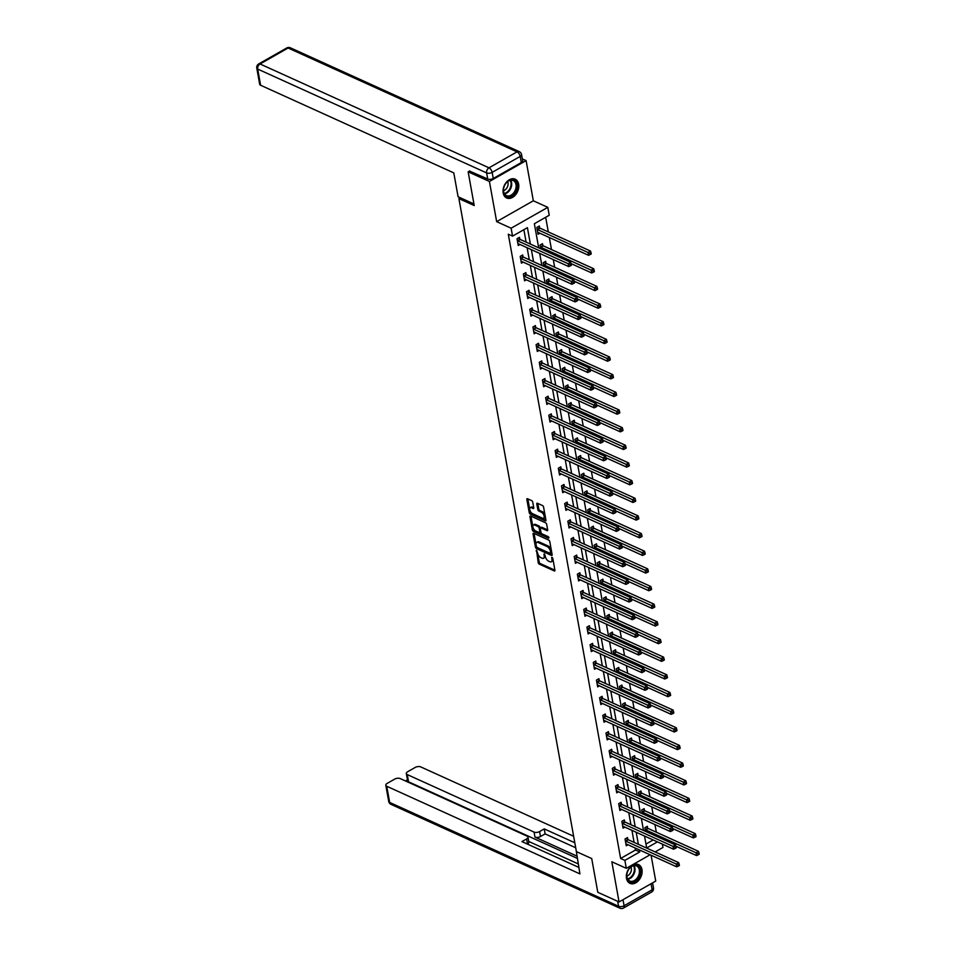 <?xml version="1.0" encoding="UTF-8"?>
<svg xmlns="http://www.w3.org/2000/svg" width="956" height="956" viewBox="0 0 956 956"><rect width="100%" height="100%" fill="white"/><g stroke="black" fill="none" stroke-linecap="round" stroke-linejoin="round"><path stroke-width="1.43" d="M536.543 550.309L538.216 562.618A1.303 0.657 -119.6 0 0 539.256 564.112L554.289 570.935A1.303 0.657 -119.6 0 0 554.731 570.947A1.303 0.657 -119.6 0 0 554.922 570.206L552.807 558.4L551.767 557.348L551.911 559.391A4.159 2.103 -119.6 0 1 551.289 561.793A4.159 2.103 -119.6 0 1 549.879 561.734L548.625 561.172A4.159 2.103 -119.6 0 1 545.314 556.404L544.311 553.835L544.143 555.866A4.159 2.103 -119.6 0 1 543.522 558.268A4.159 2.103 -119.6 0 1 542.112 558.208L540.857 557.647A4.159 2.103 -119.6 0 1 537.547 552.879L536.543 550.309M503.191 192.981A10.313 7.29 114.4 0 0 506.656 197.976A10.313 7.29 114.4 0 0 515.38 195.012A10.313 7.29 114.4 0 0 518.654 184.185A10.313 7.29 114.4 0 0 515.176 179.19A10.313 7.29 114.4 0 0 506.453 182.154A10.313 7.29 114.4 0 0 503.191 192.981M626.503 878.361A10.313 7.29 114.4 0 0 629.98 883.356A10.313 7.29 114.4 0 0 638.704 880.392A10.313 7.29 114.4 0 0 641.966 869.566A10.313 7.29 114.4 0 0 638.5 864.571A10.313 7.29 114.4 0 0 629.777 867.534A10.313 7.29 114.4 0 0 626.503 878.361M532.743 502.139A1.303 0.657 -119.6 0 0 531.715 500.657L527.497 498.733A1.303 0.657 -119.6 0 0 527.055 498.721A1.303 0.657 -119.6 0 0 526.852 499.474L529.218 512.583A1.303 0.657 -119.6 0 0 530.245 514.065L545.29 520.889A1.303 0.657 -119.6 0 0 545.733 520.9A1.303 0.657 -119.6 0 0 545.924 520.16L543.57 507.05A1.303 0.657 -119.6 0 0 542.53 505.557L537.439 503.25A1.303 0.657 -119.6 0 0 536.997 503.226A1.303 0.657 -119.6 0 0 536.794 503.979L537.81 509.584A1.303 0.657 -119.6 0 0 538.837 511.078L541.371 512.225A3.466 1.757 -119.6 0 1 543.88 515.272A3.466 1.757 -119.6 0 1 543.617 518.212A3.466 1.757 -119.6 0 1 542.434 518.164L532.54 513.683A3.466 1.757 -119.6 0 1 530.03 510.635A3.466 1.757 -119.6 0 1 530.293 507.684A3.466 1.757 -119.6 0 1 531.476 507.732L533.125 508.484A1.303 0.657 -119.6 0 0 533.567 508.496A1.303 0.657 -119.6 0 0 533.759 507.755L532.743 502.139M522.335 158.899L526.099 160.608L489.424 181.473L468.153 171.829L474.224 205.552L458.904 198.597L576.396 851.617L591.716 858.56L597.787 892.295L619.058 901.938L611.828 861.762L626.3 868.323L624.877 860.4L620.623 858.476L508.293 234.208L512.547 236.132L511.125 228.209L547.8 207.344L549.222 215.267L534.356 223.728L538.694 247.831M489.424 181.473L496.654 221.649L511.125 228.209M533.711 533.281A1.303 0.657 -119.6 0 0 533.269 533.269A1.303 0.657 -119.6 0 0 533.078 534.022L535.432 547.131A1.303 0.657 -119.6 0 0 536.471 548.613L551.504 555.436A1.303 0.657 -119.6 0 0 551.947 555.46A1.303 0.657 -119.6 0 0 552.138 554.707L549.784 541.598A1.303 0.657 -119.6 0 0 548.744 540.104L533.711 533.281M529.971 516.742L530.962 516.18A1.303 0.657 -119.6 0 0 530.962 516.18L533.317 529.289L532.325 529.851L529.971 516.742A1.303 0.657 -119.6 0 1 530.162 515.989A1.303 0.657 -119.6 0 1 530.604 516.013L545.637 522.836A1.303 0.657 -119.6 0 1 546.677 524.318L547.68 529.935L541.944 527.33A1.303 0.657 -119.6 0 0 541.502 527.318A1.303 0.657 -119.6 0 0 541.287 527.7M547.704 530.293L547.047 530.664A1.303 0.657 -119.6 0 0 547.489 530.676A1.303 0.657 -119.6 0 0 547.68 529.935M547.047 530.664L540.953 527.903A1.303 0.657 -119.6 0 0 540.51 527.879A1.303 0.657 -119.6 0 0 540.307 528.632L540.988 532.349A1.303 0.657 -119.6 0 0 542.016 533.842L548.362 536.722L548.648 538.276L533.364 531.345A1.303 0.657 -119.6 0 1 532.325 529.851M468.153 171.829L469.79 170.885M619.058 901.938L655.732 881.073L651.084 855.226M460.338 197.784L458.904 198.597M620.623 858.476L635.489 850.015L635.119 847.984M634.115 842.403L631.94 830.334M630.936 824.741L628.761 812.672M627.757 807.091L625.594 795.022M624.579 789.429L622.416 777.371M621.412 771.779L619.237 759.709M618.233 754.117L616.058 742.059M615.055 736.467L612.88 724.397M611.876 718.816L609.701 706.747M608.697 701.154L606.534 689.085M605.518 683.504L603.356 671.435M602.352 665.842L600.177 653.785M599.173 648.192L596.998 636.122M595.994 630.542L593.819 618.472M592.816 612.88L590.641 600.81M589.637 595.23L587.474 583.16M586.458 577.567L584.295 565.498M583.291 559.917L581.117 547.848M580.113 542.255L577.938 530.198M576.934 524.605L574.759 512.535M573.755 506.955L571.58 494.885M570.577 489.293L568.414 477.223M567.398 471.643L565.235 459.573M564.231 453.981L562.056 441.923M561.053 436.33L558.878 424.261M557.874 418.668L555.699 406.611M554.695 401.018L552.52 388.949M551.516 383.368L549.353 371.298M548.338 365.706L546.175 353.636M545.171 348.056L542.996 335.986M541.992 330.394L539.817 318.336M538.814 312.743L536.639 300.674M535.635 295.093L533.46 283.024M532.456 277.431L530.293 265.362M529.289 259.781L527.115 247.712M526.111 242.119L523.876 229.691M627.841 839.416L627.506 837.587L625.033 838.998L626.252 845.785L628.032 844.769M624.662 821.766L624.34 819.925L621.854 821.335L623.073 828.135L624.854 827.119M621.484 804.104L621.161 802.275L618.675 803.685L619.906 810.473L621.675 809.457M618.317 786.453L617.982 784.613L615.509 786.023L616.728 792.823L618.508 791.807M615.138 768.791L614.804 766.963L612.33 768.373L613.549 775.161L615.329 774.157M611.96 751.141L611.625 749.313L609.151 750.723L610.37 757.51L612.151 756.495M608.781 733.491L608.446 731.651L605.973 733.061L607.191 739.848L608.972 738.845M605.602 715.829L605.279 714.001L602.794 715.411L604.025 722.198L605.793 721.183M602.423 698.179L602.101 696.338L599.615 697.749L600.846 704.548L602.627 703.532M599.257 680.517L598.922 678.688L596.448 680.098L597.667 686.886L599.448 685.87M596.078 662.867L595.743 661.038L593.27 662.448L594.489 669.236L596.269 668.22M592.899 645.204L592.565 643.376L590.091 644.786L591.31 651.574L593.09 650.57M589.721 627.554L589.386 625.726L586.912 627.136L588.131 633.924L589.912 632.908M586.542 609.904L586.219 608.064L583.734 609.474L584.964 616.262L586.733 615.258M583.363 592.242L583.04 590.414L580.555 591.824L581.786 598.611L583.566 597.596M580.196 574.592L579.862 572.752L577.388 574.162L578.607 580.961L580.388 579.945M577.018 556.93L576.683 555.101L574.209 556.512L575.428 563.299L577.209 562.295M573.839 539.28L573.504 537.451L571.031 538.861L572.25 545.649L574.03 544.633M570.66 521.618L570.326 519.789L567.852 521.199L569.071 527.987L570.851 526.983M567.482 503.967L567.159 502.139L564.673 503.549L565.904 510.337L567.673 509.321M564.303 486.317L563.98 484.477L561.495 485.887L562.726 492.687L564.506 491.671M561.136 468.655L560.802 466.827L558.328 468.237L559.547 475.024L561.327 474.009M557.957 451.005L557.623 449.165L555.149 450.575L556.368 457.374L558.149 456.359M554.779 433.343L554.444 431.515L551.971 432.925L553.189 439.712L554.97 438.708M551.6 415.693L551.265 413.864L548.792 415.274L550.011 422.062L551.791 421.046M548.421 398.043L548.099 396.202L545.613 397.612L546.844 404.4L548.613 403.396M545.243 380.38L544.92 378.552L542.434 379.962L543.665 386.75L545.446 385.734M542.076 362.73L541.741 360.89L539.268 362.3L540.487 369.1L542.267 368.084M538.897 345.068L538.563 343.24L536.089 344.65L537.308 351.438L539.088 350.422M535.719 327.418L535.384 325.59L532.91 327L534.129 333.787L535.91 332.772M532.54 309.756L532.217 307.928L529.732 309.338L530.95 316.125L532.731 315.122M529.361 292.106L529.038 290.277L526.553 291.688L527.784 298.475L529.552 297.459M526.182 274.456L525.86 272.615L523.386 274.025L524.605 280.825L526.386 279.809M523.016 256.794L522.681 254.965L520.207 256.375L521.426 263.163L523.207 262.147M519.837 239.143L519.502 237.303L517.029 238.713L518.248 245.513L520.028 244.497M656.318 832.198L654.944 824.55M653.139 814.536L651.765 806.888M649.961 796.886L648.586 789.238M646.782 779.236L645.408 771.588M643.603 761.573L642.229 753.926M640.436 743.923L639.05 736.275M637.258 726.261L635.883 718.613M634.079 708.611L632.705 700.963M630.9 690.961L629.526 683.313M627.722 673.299L626.347 665.651M624.543 655.649L623.169 648.001M621.376 637.987L619.99 630.339M618.197 620.336L616.823 612.688M615.019 602.674L613.644 595.026M611.84 585.024L610.466 577.376M608.661 567.374L607.287 559.726M605.483 549.712L604.108 542.064M602.316 532.062L600.93 524.414M599.137 514.4L597.763 506.752M595.958 496.75L594.584 489.102M592.78 479.087L591.405 471.439M589.601 461.437L588.227 453.789M586.422 443.787L585.048 436.139M583.256 426.125L581.869 418.477M580.077 408.475L578.703 400.827M576.898 390.813L575.524 383.165M573.72 373.163L572.345 365.515M570.541 355.513L569.167 347.865M567.362 337.85L565.988 330.202M564.195 320.2L562.821 312.552M561.017 302.538L559.642 294.89M557.838 284.888L556.464 277.24M554.659 267.226L553.285 259.578M551.481 249.576L549.318 237.506M548.314 231.926L545.673 217.287M645.969 844.052L653.163 839.954M647.666 828.135L647.332 826.307L644.858 827.717L645.515 831.35M644.487 810.485L644.153 808.645L641.679 810.055L642.336 813.699M641.309 792.823L640.974 790.994L638.5 792.405L639.158 796.037M638.13 775.173L637.807 773.344L635.322 774.742L635.979 778.387M634.951 757.51L634.629 755.682L632.143 757.092L632.8 760.737M631.785 739.86L631.45 738.032L628.976 739.442L629.622 743.075M628.606 722.21L628.271 720.37L625.798 721.78L626.455 725.425M625.427 704.548L625.093 702.72L622.619 704.13L623.276 707.763M622.248 686.898L621.926 685.058L619.44 686.468L620.097 690.113M619.07 669.236L618.747 667.408L616.262 668.818L616.919 672.462M615.891 651.586L615.568 649.757L613.095 651.167L613.74 654.8M612.724 633.924L612.39 632.095L609.916 633.505L610.561 637.15M609.546 616.273L609.211 614.445L606.737 615.855L607.395 619.488M606.367 598.623L606.032 596.783L603.559 598.193L604.216 601.838M603.188 580.961L602.866 579.133L600.38 580.543L601.037 584.176M600.01 563.311L599.687 561.471L597.201 562.881L597.859 566.526M596.831 545.649L596.508 543.821L594.035 545.231L594.68 548.875M593.664 527.999L593.329 526.17L590.856 527.581L591.501 531.213M590.485 510.337L590.151 508.508L587.677 509.918L588.334 513.563M587.307 492.687L586.972 490.858L584.498 492.268L585.156 495.901M584.128 475.036L583.805 473.196L581.32 474.606L581.977 478.251M580.949 457.374L580.627 455.546L578.141 456.956L578.798 460.601M577.771 439.724L577.448 437.896L574.974 439.306L575.62 442.939M574.604 422.062L574.269 420.234L571.796 421.644L572.453 425.289M571.425 404.412L571.091 402.584L568.617 403.994L569.274 407.626M568.246 386.762L567.912 384.921L565.438 386.332L566.095 389.976M565.068 369.1L564.745 367.271L562.259 368.681L562.917 372.314M561.889 351.45L561.566 349.609L559.081 351.019L559.738 354.664M558.71 333.787L558.388 331.959L555.914 333.369L556.559 337.014M555.544 316.137L555.209 314.309L552.735 315.719L553.393 319.352M552.365 298.475L552.03 296.647L549.557 298.057L550.214 301.702M549.186 280.825L548.852 278.997L546.378 280.407L547.035 284.04M546.007 263.175L545.685 261.335L543.199 262.745L543.856 266.389M542.829 245.513L542.506 243.684L540.02 245.095L540.678 248.727M539.662 227.863L539.327 226.022L536.854 227.432L538.073 234.232L539.853 233.216M496.654 221.649L533.329 200.784L526.099 160.608M533.329 200.784L547.8 207.344M662.365 844.136L662.974 847.458L655.123 851.927M530.365 244.055L527.413 227.671L512.547 236.132M624.877 860.4L639.743 851.939L639.373 849.92M638.369 844.327L636.194 832.258M635.19 826.677L633.015 814.608M632.012 809.015L629.849 796.946M628.833 791.365L626.67 779.295M625.666 773.703L623.491 761.645M622.487 756.053L620.313 743.983M619.309 738.402L617.134 726.333M616.13 720.74L613.955 708.671M612.951 703.09L610.788 691.021M609.785 685.428L607.61 673.371M606.606 667.778L604.431 655.708M603.427 650.116L601.252 638.058M600.249 632.466L598.074 620.396M597.07 614.816L594.907 602.746M593.891 597.153L591.728 585.084M590.724 579.503L588.549 567.434M587.546 561.841L585.371 549.784M584.367 544.191L582.192 532.122M581.188 526.541L579.013 514.471M578.01 508.879L575.847 496.809M574.831 491.229L572.668 479.159M571.664 473.567L569.489 461.497M568.485 455.916L566.311 443.847M565.307 438.254L563.132 426.197M562.128 420.604L559.953 408.535M558.949 402.954L556.786 390.885M555.771 385.292L553.608 373.222M552.604 367.642L550.429 355.572M549.425 349.98L547.25 337.922M546.246 332.33L544.072 320.26M543.068 314.667L540.893 302.61M539.889 297.017L537.726 284.948M536.71 279.367L534.547 267.298M533.544 261.705L531.369 249.636M650.104 854.784L626.3 868.323M644.523 836.034L646.674 847.996L657.417 841.889M539.698 253.424L541.861 265.481M542.877 271.074L545.04 283.143M546.043 288.724L548.218 300.793M549.222 306.386L551.397 318.456M552.401 324.036L554.576 336.106M555.579 341.698L557.754 353.756M558.758 359.348L560.921 371.418M561.937 377.011L564.1 389.068M565.104 394.661L567.278 406.73M568.282 412.311L570.457 424.38M571.461 429.973L573.636 442.042M574.64 447.623L576.815 459.693M577.818 465.285L579.981 477.343M580.997 482.935L583.16 495.005M584.164 500.586L586.339 512.655M587.343 518.248L589.517 530.317M590.521 535.898L592.696 547.967M593.7 553.56L595.875 565.617M596.879 571.21L599.042 583.28M600.057 588.872L602.22 600.93M603.224 606.522L605.399 618.592M606.403 624.172L608.578 636.242M609.581 641.835L611.756 653.904M612.76 659.485L614.935 671.554M615.939 677.147L618.102 689.204M619.118 694.797L621.28 706.866M622.284 712.447L624.459 724.517M625.463 730.109L627.638 742.179M628.642 747.759L630.817 759.829M631.82 765.421L633.995 777.491M634.999 783.072L637.162 795.141M638.178 800.734L640.341 812.791M641.345 818.384L643.519 830.453M635.489 850.015L639.743 851.939M543.522 558.268L544.514 557.707A4.159 2.103 -119.6 0 0 545.195 555.735M551.289 561.793L552.281 561.232A4.159 2.103 -119.6 0 0 552.962 559.26M537.642 553.321L539.208 562.056A1.303 0.657 -119.6 0 0 540.248 563.55L554.934 570.206M536.447 546.665A1.303 0.657 -119.6 0 0 537.463 548.051L552.138 554.707M533.078 534.022L534.069 533.46A1.303 0.657 -119.6 0 0 534.069 533.46L536.029 544.394M536.388 546.438L537.105 547.477L550.309 553.464L550.465 551.337A4.159 2.103 -119.6 0 0 547.143 546.569L538.12 542.482A4.159 2.103 -119.6 0 0 536.71 542.422A4.159 2.103 -119.6 0 0 536.089 544.824L536.388 546.438M551.349 550.333A4.159 2.103 -119.6 0 0 548.135 546.007L547.143 546.569M536.71 542.422L537.702 541.861A4.159 2.103 -119.6 0 1 539.112 541.921L548.135 546.007M548.983 537.415L534.356 530.783L533.364 531.345M534.619 525.023A3.466 1.757 -119.6 0 0 533.436 524.987A3.466 1.757 -119.6 0 0 533.185 527.927A3.466 1.757 -119.6 0 0 535.695 530.974L539.172 532.552A1.303 0.657 -119.6 0 0 539.614 532.576A1.303 0.657 -119.6 0 0 539.817 531.823L539.148 528.094A1.303 0.657 -119.6 0 0 538.109 526.613L534.619 525.023L535.611 524.462A3.466 1.757 -119.6 0 0 534.428 524.414L533.436 524.987M540.164 531.99A1.303 0.657 -119.6 0 0 540.606 532.002A1.303 0.657 -119.6 0 0 540.833 531.488M535.611 524.462L539.1 526.051A1.303 0.657 -119.6 0 1 540.14 527.533L540.295 528.393M533.317 529.289A1.303 0.657 -119.6 0 0 534.356 530.783M530.293 507.684L531.285 507.122A3.466 1.757 -119.6 0 1 532.456 507.17L533.759 507.755M543.617 518.212L544.609 517.65A3.466 1.757 -119.6 0 0 545.183 516.037M545.04 515.236A3.466 1.757 -119.6 0 0 542.363 511.663L541.371 512.225M536.794 503.979L537.786 503.418A1.303 0.657 -119.6 0 0 537.786 503.418L538.802 509.022A1.303 0.657 -119.6 0 0 539.829 510.516L542.363 511.663M529.863 510.098L530.21 512.01A1.303 0.657 -119.6 0 0 531.237 513.503L545.924 520.16M526.852 499.474L527.843 498.901L529.72 509.309M675.88 846.203L696.542 855.584L696.04 852.752L698.513 851.342L648.132 828.482A1.326 0.669 60.4 0 1 647.798 828.255L646.292 826.892M698.035 853.672L698.238 854.807L699.23 854.246L699.027 853.111L698.035 853.672L645.659 829.892A1.326 0.669 60.4 0 1 645.324 829.665L645.181 829.545M698.238 854.807L696.542 855.584M698.513 851.342L699.027 853.111M625.367 840.826L625.499 840.945A1.326 0.669 -119.6 0 0 625.833 841.172L676.215 864.033L676.728 866.853L626.347 844.005A1.326 0.669 -119.6 0 0 626.037 843.945L625.929 843.957M626.467 838.173L627.973 839.535A1.326 0.669 -119.6 0 0 628.307 839.762L678.688 862.623L676.215 864.033L678.21 864.953L678.425 866.088L679.405 865.527L679.202 864.391L678.21 864.953M679.202 864.391L678.688 862.623M676.728 866.853L678.425 866.088M638.668 866.542A8.927 6.31 -65.6 0 1 638.094 878.373A8.927 6.31 -65.6 0 1 628.451 880.775A8.927 6.31 -65.6 0 1 629.024 868.944A8.927 6.31 -65.6 0 1 638.668 866.542M628.403 880.058A8.257 5.844 114.4 0 0 629.717 880.99A8.257 5.844 114.4 0 0 637.939 876.879A8.257 5.844 114.4 0 0 637.855 866.877A8.257 5.844 114.4 0 0 636.541 865.933A8.257 5.844 114.4 0 0 628.331 870.044A8.257 5.844 114.4 0 0 628.403 880.058M626.825 876.114A5.879 4.159 114.4 0 0 630.972 866.973M629.251 882.95A10.241 7.254 114.4 0 0 629.323 882.986A10.241 7.254 114.4 0 0 639.516 877.895A10.241 7.254 114.4 0 0 639.421 865.491A10.241 7.254 114.4 0 0 637.795 864.32A10.241 7.254 114.4 0 0 637.712 864.296L637.795 864.32M515.344 181.162A8.927 6.31 -65.6 0 1 514.77 192.981A8.927 6.31 -65.6 0 1 505.127 195.394A8.927 6.31 -65.6 0 1 505.7 183.564A8.927 6.31 -65.6 0 1 515.344 181.162M505.079 194.666A8.257 5.844 114.4 0 0 506.393 195.61A8.257 5.844 114.4 0 0 514.615 191.499A8.257 5.844 114.4 0 0 514.543 181.497A8.257 5.844 114.4 0 0 513.229 180.553A8.257 5.844 114.4 0 0 505.007 184.663A8.257 5.844 114.4 0 0 505.079 194.666M503.513 190.734A5.879 4.159 114.4 0 0 507.648 181.592M505.927 197.569A10.241 7.254 114.4 0 0 506.011 197.605A10.241 7.254 114.4 0 0 516.192 192.514A10.241 7.254 114.4 0 0 516.097 180.098A10.241 7.254 114.4 0 0 514.471 178.939A10.241 7.254 114.4 0 0 514.4 178.915L514.471 178.939M576.062 849.753L579.922 873.88L386.738 786.25L389.654 802.431L618.58 906.276L617.684 901.317M576.707 856.014L534.954 837.074L534.057 832.09L407.256 774.575L408.559 781.817A3.967 1.96 169.8 0 1 407.626 780.825L406.324 773.583A3.967 1.96 -10.2 0 0 407.256 774.575M534.057 832.09A3.967 1.96 -10.2 0 0 539.59 831.565L540.487 836.536A3.967 1.96 169.8 0 1 534.954 837.074M574.807 842.774L544.239 828.912L539.59 831.565M573.636 836.261L420.736 766.903A3.967 1.96 -10.2 0 0 415.203 767.441L407.674 771.731A3.967 1.96 -10.2 0 0 406.324 773.583M527.951 837.086L528.847 842.069A3.967 1.96 169.8 0 1 527.497 843.933L526.601 838.95A3.967 1.96 -10.2 0 0 527.951 837.086A3.967 1.96 -10.2 0 0 527.019 836.106L400.217 778.578A3.967 1.96 -10.2 0 0 394.697 779.116L387.156 783.406A3.967 1.96 -10.2 0 0 385.806 785.258A3.967 1.96 -10.2 0 0 386.738 786.25M407.447 779.833L405.475 780.968M526.601 838.95L521.94 841.603L578.75 867.367M577.113 858.285L408.559 781.817M528.74 841.447L578.117 863.854M575.703 847.757L545.135 833.895L540.487 836.536M545.135 833.895L544.239 828.912M473.937 203.951L458.091 196.757L453.789 172.881L260.606 85.251A3.967 1.96 169.8 0 1 259.674 84.259L256.77 68.079A3.967 1.96 -10.2 0 0 257.702 69.071L260.606 85.251M493.248 178.485L521.295 162.532L520.195 156.414L492.149 172.379L493.248 178.485A3.967 1.96 169.8 0 1 487.727 179.023L469.492 171.064M521.546 154.549A3.967 3.967 0 0 0 519.287 151.646A3.967 2.808 114.4 0 0 517.041 151.861L288.103 48.015L260.056 63.98L488.994 167.826L517.041 151.861A3.967 2.008 -119.6 0 1 520.195 156.414A3.967 1.96 -10.2 0 0 521.546 154.549L522.645 160.668A3.967 1.96 169.8 0 1 521.295 162.532M672.701 828.541L693.363 837.922L692.861 835.09L695.335 833.68L644.953 810.831A1.326 0.669 60.4 0 1 644.619 810.604L643.113 809.242M694.857 836.022L695.06 837.157L696.052 836.584L695.848 835.46L694.857 836.022L642.48 812.242A1.326 0.669 60.4 0 1 642.145 812.014L642.014 811.895M695.06 837.157L693.363 837.922M695.335 833.68L695.848 835.46M669.523 810.891L690.196 820.272L689.682 817.44L692.156 816.03L641.775 793.169A1.326 0.669 60.4 0 1 641.452 792.954L639.934 791.592M691.69 818.372L691.893 819.495L692.885 818.933L692.67 817.798L691.69 818.372L639.301 794.579A1.326 0.669 60.4 0 1 638.967 794.364L638.835 794.233M691.893 819.495L690.196 820.272M692.156 816.03L692.67 817.798M622.189 823.176L622.32 823.295A1.326 0.669 -119.6 0 0 622.655 823.522L673.036 846.371L673.55 849.203L623.169 826.354A1.326 0.669 -119.6 0 0 622.858 826.283L622.75 826.295M623.288 820.523L624.806 821.885A1.326 0.669 -119.6 0 0 625.128 822.112L675.51 844.961L673.036 846.371L675.044 847.303L675.247 848.438L676.239 847.864L676.035 846.741L675.044 847.303M676.035 846.741L675.51 844.961M673.55 849.203L675.247 848.438M619.01 805.514L619.141 805.645A1.326 0.669 -119.6 0 0 619.476 805.86L669.857 828.721L670.371 831.553L619.99 808.692A1.326 0.669 -119.6 0 0 619.691 808.633L619.572 808.645M620.109 802.873L621.627 804.235A1.326 0.669 -119.6 0 0 621.962 804.45L672.343 827.31L669.857 828.721L671.865 829.641L672.068 830.776L673.06 830.214L672.857 829.079L671.865 829.641M672.857 829.079L672.343 827.31M670.371 831.553L672.068 830.776M666.344 793.241L687.017 802.61L686.504 799.778L688.989 798.368L638.608 775.519A1.326 0.669 60.4 0 1 638.273 775.292L636.756 773.93M688.511 800.71L688.714 801.845L689.706 801.283L689.503 800.148L688.511 800.71L636.122 776.929A1.326 0.669 60.4 0 1 635.788 776.702L635.656 776.583M688.714 801.845L687.017 802.61M688.989 798.368L689.503 800.148M663.165 775.579L683.839 784.96L683.325 782.128L685.811 780.717L635.429 757.869A1.326 0.669 60.4 0 1 635.095 757.642L633.589 756.28M685.332 783.06L685.536 784.183L686.528 783.621L686.324 782.486L685.332 783.06L632.944 759.279A1.326 0.669 60.4 0 1 632.621 759.052L632.478 758.921M685.536 784.183L683.839 784.96M685.811 780.717L686.324 782.486M659.987 757.929L680.66 767.298L680.158 764.477L682.632 763.067L632.251 740.207A1.326 0.669 60.4 0 1 631.916 739.98L630.41 738.618M682.154 765.398L682.357 766.533L683.349 765.971L683.146 764.836L682.154 765.398L629.777 741.617A1.326 0.669 60.4 0 1 629.442 741.39L629.299 741.27M682.357 766.533L680.66 767.298M682.632 763.067L683.146 764.836M615.831 787.863L615.975 787.983A1.326 0.669 -119.6 0 0 616.297 788.21L666.679 811.058L667.192 813.891L616.811 791.042A1.326 0.669 -119.6 0 0 616.512 790.982L616.393 790.982M616.943 785.211L618.448 786.573A1.326 0.669 -119.6 0 0 618.783 786.8L669.164 809.648L666.679 811.058L668.686 811.991L668.889 813.126L669.881 812.564L669.678 811.429L668.686 811.991M669.678 811.429L669.164 809.648M667.192 813.891L668.889 813.126M612.653 770.201L612.796 770.333A1.326 0.669 -119.6 0 0 613.131 770.56L663.512 793.408L664.014 796.24L613.633 773.38A1.326 0.669 -119.6 0 0 613.334 773.32L613.214 773.332M613.764 767.56L615.27 768.923A1.326 0.669 -119.6 0 0 615.604 769.15L665.985 791.998L663.512 793.408L665.507 794.34L665.711 795.464L666.702 794.902L666.499 793.767L665.507 794.34M666.499 793.767L665.985 791.998M664.014 796.24L665.711 795.464M609.486 752.551L609.617 752.671A1.326 0.669 -119.6 0 0 609.952 752.898L660.333 775.758L660.835 778.578L610.454 755.73A1.326 0.669 -119.6 0 0 610.155 755.67L610.048 755.682M610.585 749.898L612.091 751.261A1.326 0.669 -119.6 0 0 612.426 751.488L662.807 774.348L660.333 775.758L662.329 776.678L662.532 777.814L663.524 777.252L663.321 776.117L662.329 776.678M663.321 776.117L662.807 774.348M660.835 778.578L662.532 777.814M656.82 740.267L677.481 749.647L676.979 746.815L679.453 745.405L629.072 722.557A1.326 0.669 60.4 0 1 628.737 722.33L627.232 720.967M678.975 747.747L679.178 748.883L680.17 748.309L679.967 747.186L678.975 747.747L626.598 723.967A1.326 0.669 60.4 0 1 626.264 723.74L626.12 723.62M679.178 748.883L677.481 749.647M679.453 745.405L679.967 747.186M606.307 734.901L606.439 735.021A1.326 0.669 -119.6 0 0 606.773 735.248L657.154 758.096L657.668 760.928L607.287 738.08A1.326 0.669 -119.6 0 0 606.976 738.008L606.869 738.02M607.407 732.248L608.912 733.611A1.326 0.669 -119.6 0 0 609.247 733.838L659.628 756.686L657.154 758.096L659.162 759.028L659.365 760.163L660.345 759.59L660.142 758.467L659.162 759.028M660.142 758.467L659.628 756.686M657.668 760.928L659.365 760.163M653.641 722.617L674.303 731.997L673.801 729.165L676.274 727.755L625.893 704.895A1.326 0.669 60.4 0 1 625.559 704.668L624.053 703.317M675.796 730.085L676 731.221L676.991 730.659L676.788 729.524L675.796 730.085L623.42 706.305A1.326 0.669 60.4 0 1 623.085 706.078L622.953 705.958M676 731.221L674.303 731.997M676.274 727.755L676.788 729.524M603.128 717.239L603.26 717.358A1.326 0.669 -119.6 0 0 603.595 717.586L653.976 740.446L654.49 743.278L604.108 720.418A1.326 0.669 -119.6 0 0 603.798 720.358L603.69 720.37M604.228 714.586L605.745 715.948A1.326 0.669 -119.6 0 0 606.068 716.175L656.449 739.036L653.976 740.446L655.983 741.366L656.186 742.501L657.178 741.94L656.975 740.804L655.983 741.366M656.975 740.804L656.449 739.036M654.49 743.278L656.186 742.501M650.462 704.966L671.136 714.335L670.622 711.503L673.096 710.093L622.715 687.245A1.326 0.669 60.4 0 1 622.392 687.017L620.874 685.655M672.63 712.435L672.833 713.57L673.825 713.009L673.622 711.873L672.63 712.435L620.241 688.655A1.326 0.669 60.4 0 1 619.906 688.428L619.775 688.308M672.833 713.57L671.136 714.335M673.096 710.093L673.622 711.873M599.95 699.589L600.081 699.708A1.326 0.669 -119.6 0 0 600.416 699.935L650.797 722.784L651.311 725.616L600.93 702.768A1.326 0.669 -119.6 0 0 600.631 702.696L600.511 702.708M601.049 696.936L602.567 698.298A1.326 0.669 -119.6 0 0 602.901 698.525L653.283 721.374L650.797 722.784L652.805 723.716L653.008 724.851L654 724.278L653.796 723.154L652.805 723.716M653.796 723.154L653.283 721.374M651.311 725.616L653.008 724.851M647.284 687.304L667.957 696.685L667.443 693.853L669.929 692.443L619.548 669.594A1.326 0.669 60.4 0 1 619.213 669.367L617.696 668.005M669.451 694.785L669.654 695.908L670.646 695.347L670.443 694.211L669.451 694.785L617.062 671.004A1.326 0.669 60.4 0 1 616.728 670.777L616.596 670.646M669.654 695.908L667.957 696.685M669.929 692.443L670.443 694.211M596.771 681.927L596.914 682.058A1.326 0.669 -119.6 0 0 597.237 682.273L647.618 705.134L648.132 707.966L597.751 685.105A1.326 0.669 -119.6 0 0 597.452 685.046L597.333 685.058M597.882 679.286L599.388 680.648A1.326 0.669 -119.6 0 0 599.723 680.863L650.104 703.724L647.618 705.134L649.626 706.066L649.829 707.189L650.821 706.627L650.618 705.492L649.626 706.066M650.618 705.492L650.104 703.724M648.132 707.966L649.829 707.189M644.105 669.654L664.779 679.023L664.265 676.203L666.75 674.793L616.369 651.932A1.326 0.669 60.4 0 1 616.034 651.705L614.529 650.343M666.272 677.123L666.475 678.258L667.467 677.696L667.264 676.561L666.272 677.123L613.883 653.342A1.326 0.669 60.4 0 1 613.561 653.115L613.417 652.996M666.475 678.258L664.779 679.023M666.75 674.793L667.264 676.561M593.592 664.277L593.736 664.396A1.326 0.669 -119.6 0 0 594.07 664.623L644.452 687.472L644.953 690.304L594.572 667.455A1.326 0.669 -119.6 0 0 594.274 667.396L594.154 667.396M594.704 661.624L596.209 662.986A1.326 0.669 -119.6 0 0 596.544 663.213L646.925 686.073L644.452 687.472L646.447 688.404L646.65 689.539L647.642 688.977L647.439 687.842L646.447 688.404M647.439 687.842L646.925 686.073M644.953 690.304L646.65 689.539M640.926 651.992L661.6 661.373L661.098 658.541L663.572 657.13L613.19 634.282A1.326 0.669 60.4 0 1 612.856 634.055L611.35 632.693M663.094 659.473L663.297 660.596L664.289 660.034L664.085 658.911L663.094 659.473L610.717 635.692A1.326 0.669 60.4 0 1 610.382 635.465L610.239 635.334M663.297 660.596L661.6 661.373M663.572 657.13L664.085 658.911M590.426 646.615L590.557 646.746A1.326 0.669 -119.6 0 0 590.892 646.973L641.273 669.821L641.775 672.654L591.394 649.793A1.326 0.669 -119.6 0 0 591.095 649.733L590.987 649.745M591.525 643.974L593.031 645.336A1.326 0.669 -119.6 0 0 593.365 645.563L643.747 668.411L641.273 669.821L643.269 670.754L643.472 671.877L644.463 671.315L644.26 670.192L643.269 670.754M644.26 670.192L643.747 668.411M641.775 672.654L643.472 671.877M637.76 634.342L658.421 643.711L657.919 640.89L660.393 639.48L610.012 616.62A1.326 0.669 60.4 0 1 609.677 616.393L608.171 615.031M659.915 641.811L660.118 642.946L661.11 642.384L660.907 641.249L659.915 641.811L607.538 618.03A1.326 0.669 60.4 0 1 607.203 617.803L607.06 617.684M660.118 642.946L658.421 643.711M660.393 639.48L660.907 641.249M587.247 628.964L587.378 629.084A1.326 0.669 -119.6 0 0 587.713 629.311L638.094 652.171L638.608 654.991L588.227 632.143A1.326 0.669 -119.6 0 0 587.916 632.083L587.809 632.095M588.346 626.311L589.852 627.674A1.326 0.669 -119.6 0 0 590.187 627.901L640.568 650.761L638.094 652.171L640.102 653.091L640.305 654.227L641.297 653.665L641.082 652.53L640.102 653.091M641.082 652.53L640.568 650.761M638.608 654.991L640.305 654.227M634.581 616.68L655.242 626.061L654.74 623.228L657.214 621.818L606.833 598.97A1.326 0.669 60.4 0 1 606.498 598.743L604.993 597.38M656.736 624.16L656.939 625.296L657.931 624.722L657.728 623.599L656.736 624.16L604.359 600.38A1.326 0.669 60.4 0 1 604.025 600.153L603.893 600.033M656.939 625.296L655.242 626.061M657.214 621.818L657.728 623.599M584.068 611.314L584.2 611.434A1.326 0.669 -119.6 0 0 584.534 611.661L634.915 634.509L635.429 637.341L585.048 614.493A1.326 0.669 -119.6 0 0 584.737 614.421L584.63 614.433M585.168 608.661L586.685 610.024A1.326 0.669 -119.6 0 0 587.008 610.251L637.389 633.099L634.915 634.509L636.923 635.441L637.126 636.577L638.118 636.003L637.915 634.88L636.923 635.441M637.915 634.88L637.389 633.099M635.429 637.341L637.126 636.577M631.402 599.03L652.076 608.41L651.562 605.578L654.035 604.168L603.654 581.308A1.326 0.669 60.4 0 1 603.332 581.093L601.814 579.73M653.569 606.498L653.773 607.634L654.764 607.072L654.561 605.937L653.569 606.498L601.181 582.718A1.326 0.669 60.4 0 1 600.846 582.503L600.715 582.371M653.773 607.634L652.076 608.41M654.035 604.168L654.561 605.937M580.89 593.652L581.021 593.772A1.326 0.669 -119.6 0 0 581.356 593.999L631.737 616.859L632.251 619.691L581.869 596.831A1.326 0.669 -119.6 0 0 581.571 596.771L581.451 596.783M581.989 591.011L583.507 592.361A1.326 0.669 -119.6 0 0 583.841 592.589L634.222 615.449L631.737 616.859L633.744 617.779L633.947 618.914L634.939 618.353L634.736 617.218L633.744 617.779M634.736 617.218L634.222 615.449M632.251 619.691L633.947 618.914M628.223 581.379L648.897 590.748L648.383 587.916L650.869 586.506L600.488 563.658A1.326 0.669 60.4 0 1 600.153 563.431L598.635 562.068M650.391 588.848L650.594 589.983L651.586 589.422L651.383 588.287L650.391 588.848L598.002 565.068A1.326 0.669 60.4 0 1 597.667 564.841L597.536 564.721M650.594 589.983L648.897 590.748M650.869 586.506L651.383 588.287M577.711 576.002L577.854 576.121A1.326 0.669 -119.6 0 0 578.177 576.349L628.558 599.197L629.072 602.029L578.691 579.181A1.326 0.669 -119.6 0 0 578.392 579.121L578.272 579.121M578.822 573.349L580.328 574.711A1.326 0.669 -119.6 0 0 580.662 574.938L631.044 597.787L628.558 599.197L630.566 600.129L630.769 601.264L631.761 600.703L631.558 599.567L630.566 600.129M631.558 599.567L631.044 597.787M629.072 602.029L630.769 601.264M625.045 563.717L645.718 573.098L645.204 570.266L647.69 568.856L597.309 546.007A1.326 0.669 60.4 0 1 596.974 545.78L595.469 544.418M647.212 571.198L647.415 572.321L648.407 571.76L648.204 570.624L647.212 571.198L594.823 547.418A1.326 0.669 60.4 0 1 594.501 547.191L594.357 547.059M647.415 572.321L645.718 573.098M647.69 568.856L648.204 570.624M574.532 558.34L574.676 558.471A1.326 0.669 -119.6 0 0 575.01 558.698L625.391 581.547L625.893 584.379L575.512 561.519A1.326 0.669 -119.6 0 0 575.213 561.459L575.094 561.471M575.643 555.699L577.149 557.061A1.326 0.669 -119.6 0 0 577.484 557.288L627.865 580.137L625.391 581.547L627.387 582.479L627.59 583.602L628.582 583.04L628.379 581.905L627.387 582.479M628.379 581.905L627.865 580.137M625.893 584.379L627.59 583.602M621.866 546.067L642.54 555.436L642.038 552.616L644.511 551.206L594.13 528.345A1.326 0.669 60.4 0 1 593.795 528.118L592.29 526.756M644.033 553.536L644.236 554.671L645.228 554.11L645.025 552.974L644.033 553.536L591.656 529.755A1.326 0.669 60.4 0 1 591.322 529.528L591.178 529.409M644.236 554.671L642.54 555.436M644.511 551.206L645.025 552.974M571.365 540.69L571.497 540.809A1.326 0.669 -119.6 0 0 571.831 541.036L622.213 563.897L622.715 566.717L572.333 543.868A1.326 0.669 -119.6 0 0 572.035 543.809L571.927 543.821M572.465 538.037L573.97 539.399A1.326 0.669 -119.6 0 0 574.305 539.626L624.686 562.486L622.213 563.897L624.208 564.817L624.411 565.952L625.403 565.39L625.2 564.255L624.208 564.817M625.2 564.255L624.686 562.486M622.715 566.717L624.411 565.952M618.699 528.405L639.361 537.786L638.859 534.954L641.333 533.544L590.951 510.695A1.326 0.669 60.4 0 1 590.617 510.468L589.111 509.106M640.855 535.886L641.058 537.021L642.05 536.447L641.846 535.324L640.855 535.886L588.478 512.105A1.326 0.669 60.4 0 1 588.143 511.878L588 511.747M641.058 537.021L639.361 537.786M641.333 533.544L641.846 535.324M568.187 523.028L568.318 523.159A1.326 0.669 -119.6 0 0 568.653 523.386L619.034 546.235L619.548 549.067L569.167 526.206A1.326 0.669 -119.6 0 0 568.856 526.147L568.748 526.159M569.286 520.387L570.804 521.749A1.326 0.669 -119.6 0 0 571.126 521.976L621.508 544.824L619.034 546.235L621.042 547.167L621.245 548.29L622.237 547.728L622.021 546.605L621.042 547.167M622.021 546.605L621.508 544.824M619.548 549.067L621.245 548.29M615.521 510.755L636.182 520.136L635.68 517.304L638.154 515.893L587.773 493.033A1.326 0.669 60.4 0 1 587.438 492.806L585.932 491.444M637.676 518.224L637.879 519.359L638.871 518.797L638.668 517.662L637.676 518.224L585.299 494.443A1.326 0.669 60.4 0 1 584.964 494.216L584.833 494.097M637.879 519.359L636.182 520.136M638.154 515.893L638.668 517.662M565.008 505.377L565.139 505.497A1.326 0.669 -119.6 0 0 565.474 505.724L615.855 528.584L616.369 531.405L565.988 508.556A1.326 0.669 -119.6 0 0 565.677 508.496L565.57 508.508M566.107 502.725L567.625 504.087A1.326 0.669 -119.6 0 0 567.948 504.314L618.329 527.174L615.855 528.584L617.863 529.505L618.066 530.64L619.058 530.078L618.855 528.943L617.863 529.505M618.855 528.943L618.329 527.174M616.369 531.405L618.066 530.64M612.342 493.093L633.015 502.474L632.502 499.641L634.975 498.231L584.594 475.383A1.326 0.669 60.4 0 1 584.271 475.156L582.754 473.794M634.509 500.574L634.712 501.709L635.704 501.135L635.501 500.012L634.509 500.574L582.12 476.793A1.326 0.669 60.4 0 1 581.786 476.566L581.654 476.447M634.712 501.709L633.015 502.474M634.975 498.231L635.501 500.012M561.829 487.727L561.973 487.847A1.326 0.669 -119.6 0 0 562.295 488.074L612.677 510.922L613.19 513.754L562.809 490.906A1.326 0.669 -119.6 0 0 562.51 490.834L562.391 490.846M562.941 485.074L564.446 486.437A1.326 0.669 -119.6 0 0 564.781 486.664L615.162 509.512L612.677 510.922L614.684 511.854L614.887 512.99L615.879 512.416L615.676 511.293L614.684 511.854M615.676 511.293L615.162 509.512M613.19 513.754L614.887 512.99M609.163 475.443L629.837 484.823L629.323 481.991L631.808 480.581L581.427 457.721A1.326 0.669 60.4 0 1 581.093 457.506L579.575 456.143M631.33 482.923L631.534 484.047L632.525 483.485L632.322 482.35L631.33 482.923L578.942 459.131A1.326 0.669 60.4 0 1 578.607 458.916L578.476 458.784M631.534 484.047L629.837 484.823M631.808 480.581L632.322 482.35M558.651 470.065L558.794 470.197A1.326 0.669 -119.6 0 0 559.117 470.412L609.498 493.272L610.012 496.104L559.63 473.244A1.326 0.669 -119.6 0 0 559.332 473.184L559.212 473.196M559.762 467.424L561.268 468.787A1.326 0.669 -119.6 0 0 561.602 469.002L611.983 491.862L609.498 493.272L611.505 494.204L611.709 495.328L612.7 494.766L612.497 493.631L611.505 494.204M612.497 493.631L611.983 491.862M610.012 496.104L611.709 495.328M605.985 457.793L626.658 467.161L626.144 464.329L628.63 462.919L578.249 440.071A1.326 0.669 60.4 0 1 577.914 439.844L576.408 438.481M628.152 465.261L628.355 466.397L629.347 465.835L629.144 464.7L628.152 465.261L575.763 441.481A1.326 0.669 60.4 0 1 575.44 441.254L575.297 441.134M628.355 466.397L626.658 467.161M628.63 462.919L629.144 464.7M555.472 452.415L555.615 452.535A1.326 0.669 -119.6 0 0 555.95 452.762L606.331 475.61L606.833 478.442L556.452 455.594A1.326 0.669 -119.6 0 0 556.153 455.534L556.034 455.534M556.583 449.762L558.089 451.124A1.326 0.669 -119.6 0 0 558.423 451.351L608.805 474.2L606.331 475.61L608.327 476.542L608.53 477.677L609.522 477.116L609.319 475.98L608.327 476.542M609.319 475.98L608.805 474.2M606.833 478.442L608.53 477.677M602.806 440.13L623.479 449.511L622.977 446.679L625.451 445.269L575.07 422.421A1.326 0.669 60.4 0 1 574.735 422.194L573.23 420.831M624.973 447.611L625.176 448.734L626.168 448.173L625.965 447.038L624.973 447.611L572.596 423.831A1.326 0.669 60.4 0 1 572.262 423.604L572.118 423.472M625.176 448.734L623.479 449.511M625.451 445.269L625.965 447.038M552.305 434.753L552.437 434.884A1.326 0.669 -119.6 0 0 552.771 435.111L603.152 457.96L603.654 460.792L553.273 437.932A1.326 0.669 -119.6 0 0 552.974 437.872L552.867 437.884M553.405 432.112L554.91 433.474A1.326 0.669 -119.6 0 0 555.245 433.701L605.626 456.55L603.152 457.96L605.148 458.892L605.351 460.015L606.343 459.454L606.14 458.318L605.148 458.892M606.14 458.318L605.626 456.55M603.654 460.792L605.351 460.015M599.639 422.48L620.301 431.849L619.799 429.029L622.272 427.619L571.891 404.758A1.326 0.669 60.4 0 1 571.557 404.531L570.051 403.169M621.794 429.949L621.998 431.084L622.989 430.523L622.786 429.387L621.794 429.949L569.418 406.169A1.326 0.669 60.4 0 1 569.083 405.942L568.94 405.822M621.998 431.084L620.301 431.849M622.272 427.619L622.786 429.387M549.126 417.103L549.258 417.222A1.326 0.669 -119.6 0 0 549.592 417.449L599.974 440.31L600.488 443.13L550.106 420.281A1.326 0.669 -119.6 0 0 549.796 420.222L549.688 420.234M550.226 414.45L551.743 415.812A1.326 0.669 -119.6 0 0 552.066 416.039L602.447 438.9L599.974 440.31L601.981 441.23L602.184 442.365L603.176 441.803L602.973 440.668L601.981 441.23M602.973 440.668L602.447 438.9M600.488 443.13L602.184 442.365M596.46 404.818L617.134 414.199L616.62 411.367L619.094 409.957L568.712 387.108A1.326 0.669 60.4 0 1 568.378 386.881L566.872 385.519M618.616 412.299L618.831 413.434L619.811 412.861L619.608 411.737L618.616 412.299L566.239 388.518A1.326 0.669 60.4 0 1 565.904 388.291L565.773 388.172M618.831 413.434L617.134 414.199M619.094 409.957L619.608 411.737M545.948 399.453L546.079 399.572A1.326 0.669 -119.6 0 0 546.414 399.799L596.795 422.648L597.309 425.48L546.928 402.631A1.326 0.669 -119.6 0 0 546.617 402.56L546.509 402.572M547.047 396.8L548.565 398.162A1.326 0.669 -119.6 0 0 548.899 398.389L599.281 421.238L596.795 422.648L598.803 423.58L599.006 424.715L599.998 424.141L599.794 423.018L598.803 423.58M599.794 423.018L599.281 421.238M597.309 425.48L599.006 424.715M593.282 387.168L613.955 396.549L613.441 393.717L615.915 392.307L565.534 369.446A1.326 0.669 60.4 0 1 565.211 369.219L563.693 367.869M615.449 394.637L615.652 395.772L616.644 395.21L616.441 394.075L615.449 394.637L563.06 370.856A1.326 0.669 60.4 0 1 562.726 370.629L562.594 370.51M615.652 395.772L613.955 396.549M615.915 392.307L616.441 394.075M542.769 381.791L542.912 381.91A1.326 0.669 -119.6 0 0 543.235 382.137L593.616 404.997L594.13 407.83L543.749 384.969A1.326 0.669 -119.6 0 0 543.45 384.91L543.331 384.921M543.88 379.138L545.386 380.5A1.326 0.669 -119.6 0 0 545.721 380.727L596.102 403.587L593.616 404.997L595.624 405.918L595.827 407.053L596.819 406.491L596.616 405.356L595.624 405.918M596.616 405.356L596.102 403.587M594.13 407.83L595.827 407.053M590.103 369.518L610.776 378.887L610.263 376.055L612.748 374.644L562.367 351.796A1.326 0.669 60.4 0 1 562.032 351.569L560.515 350.207M612.27 376.987L612.473 378.122L613.465 377.56L613.262 376.425L612.27 376.987L559.881 353.206A1.326 0.669 60.4 0 1 559.547 352.979L559.415 352.86M612.473 378.122L610.776 378.887M612.748 374.644L613.262 376.425M539.59 364.14L539.734 364.26A1.326 0.669 -119.6 0 0 540.068 364.487L590.45 387.335L590.951 390.168L540.57 367.319A1.326 0.669 -119.6 0 0 540.271 367.247L540.152 367.259M540.702 361.488L542.207 362.85A1.326 0.669 -119.6 0 0 542.542 363.077L592.923 385.925L590.45 387.335L592.445 388.267L592.648 389.403L593.64 388.829L593.437 387.706L592.445 388.267M593.437 387.706L592.923 385.925M590.951 390.168L592.648 389.403M586.924 351.856L607.598 361.237L607.084 358.404L609.57 356.994L559.188 334.146A1.326 0.669 60.4 0 1 558.854 333.919L557.348 332.557M609.091 359.337L609.295 360.46L610.287 359.898L610.083 358.763L609.091 359.337L556.703 335.556A1.326 0.669 60.4 0 1 556.38 335.329L556.237 335.197M609.295 360.46L607.598 361.237M609.57 356.994L610.083 358.763M536.412 346.478L536.555 346.61A1.326 0.669 -119.6 0 0 536.89 346.825L587.271 369.685L587.773 372.517L537.392 349.657A1.326 0.669 -119.6 0 0 537.093 349.597L536.973 349.609M537.523 343.837L539.029 345.2A1.326 0.669 -119.6 0 0 539.363 345.415L589.744 368.275L587.271 369.685L589.266 370.617L589.47 371.741L590.461 371.179L590.258 370.044L589.266 370.617M590.258 370.044L589.744 368.275M587.773 372.517L589.47 371.741M583.746 334.206L604.419 343.574L603.917 340.754L606.391 339.344L556.01 316.484A1.326 0.669 60.4 0 1 555.675 316.257L554.169 314.894M605.913 341.674L606.116 342.81L607.108 342.248L606.905 341.113L605.913 341.674L553.536 317.894A1.326 0.669 60.4 0 1 553.201 317.667L553.058 317.547M606.116 342.81L604.419 343.574M606.391 339.344L606.905 341.113M533.245 328.828L533.376 328.948A1.326 0.669 -119.6 0 0 533.711 329.175L584.092 352.035L584.594 354.855L534.213 332.007A1.326 0.669 -119.6 0 0 533.914 331.947L533.807 331.947M534.344 326.175L535.85 327.538A1.326 0.669 -119.6 0 0 536.185 327.765L586.566 350.625L584.092 352.035L586.088 352.955L586.291 354.09L587.283 353.529L587.08 352.394L586.088 352.955M587.08 352.394L586.566 350.625M584.594 354.855L586.291 354.09M580.579 316.544L601.24 325.924L600.738 323.092L603.212 321.682L552.831 298.834A1.326 0.669 60.4 0 1 552.496 298.607L550.991 297.244M602.734 324.024L602.937 325.148L603.929 324.586L603.726 323.463L602.734 324.024L550.357 300.244A1.326 0.669 60.4 0 1 550.023 300.017L549.879 299.885M602.937 325.148L601.24 325.924M603.212 321.682L603.726 323.463M530.066 311.166L530.198 311.298A1.326 0.669 -119.6 0 0 530.532 311.525L580.913 334.373L581.427 337.205L531.046 314.345A1.326 0.669 -119.6 0 0 530.735 314.285L530.628 314.297M531.166 308.525L532.683 309.887A1.326 0.669 -119.6 0 0 533.006 310.114L583.387 332.963L580.913 334.373L582.921 335.305L583.124 336.428L584.116 335.867L583.913 334.743L582.921 335.305M583.913 334.743L583.387 332.963M581.427 337.205L583.124 336.428M577.4 298.893L598.074 308.262L597.56 305.442L600.033 304.032L549.652 281.172A1.326 0.669 60.4 0 1 549.318 280.945L547.812 279.582M599.555 306.362L599.77 307.497L600.75 306.936L600.547 305.8L599.555 306.362L547.179 282.582A1.326 0.669 60.4 0 1 546.844 282.355L546.712 282.235M599.77 307.497L598.074 308.262M600.033 304.032L600.547 305.8M526.887 293.516L527.019 293.635A1.326 0.669 -119.6 0 0 527.354 293.862L577.735 316.723L578.249 319.543L527.867 296.695A1.326 0.669 -119.6 0 0 527.557 296.635L527.449 296.647M527.987 290.863L529.505 292.225A1.326 0.669 -119.6 0 0 529.839 292.452L580.22 315.313L577.735 316.723L579.742 317.643L579.945 318.778L580.937 318.217L580.734 317.081L579.742 317.643M580.734 317.081L580.22 315.313M578.249 319.543L579.945 318.778M574.221 281.231L594.895 290.612L594.381 287.78L596.855 286.37L546.474 263.521A1.326 0.669 60.4 0 1 546.151 263.294L544.633 261.932M596.389 288.712L596.592 289.847L597.584 289.274L597.38 288.15L596.389 288.712L544 264.932A1.326 0.669 60.4 0 1 543.665 264.704L543.534 264.585M596.592 289.847L594.895 290.612M596.855 286.37L597.38 288.15M523.709 275.866L523.852 275.985A1.326 0.669 -119.6 0 0 524.175 276.212L574.556 299.061L575.07 301.893L524.689 279.044A1.326 0.669 -119.6 0 0 524.39 278.973L524.27 278.985M524.82 273.213L526.326 274.575A1.326 0.669 -119.6 0 0 526.66 274.802L577.042 297.651L574.556 299.061L576.564 299.993L576.767 301.128L577.759 300.554L577.555 299.431L576.564 299.993M577.555 299.431L577.042 297.651M575.07 301.893L576.767 301.128M571.043 263.581L591.716 272.962L591.202 270.13L593.688 268.72L543.307 245.859A1.326 0.669 60.4 0 1 542.972 245.644L541.455 244.282M593.21 271.05L593.413 272.185L594.405 271.624L594.202 270.488L593.21 271.05L540.821 247.269A1.326 0.669 60.4 0 1 540.487 247.054L540.355 246.923M593.413 272.185L591.716 272.962M593.688 268.72L594.202 270.488M520.53 258.204L520.673 258.323A1.326 0.669 -119.6 0 0 521.008 258.55L571.389 281.411L571.891 284.243L521.51 261.382A1.326 0.669 -119.6 0 0 521.211 261.323L521.092 261.335M521.641 255.563L523.147 256.913A1.326 0.669 -119.6 0 0 523.482 257.14L573.863 280L571.389 281.411L573.385 282.331L573.588 283.466L574.58 282.904L574.377 281.769L573.385 282.331M574.377 281.769L573.863 280M571.891 284.243L573.588 283.466M537.738 232.392L537.858 232.392A1.326 0.669 60.4 0 1 538.156 232.451L588.538 255.3L588.024 252.468L590.509 251.058L540.128 228.209A1.326 0.669 60.4 0 1 539.793 227.982L538.288 226.62M590.031 253.4L590.234 254.535L591.226 253.973L591.023 252.838L590.031 253.4L537.642 229.619A1.326 0.669 60.4 0 1 537.32 229.392L537.176 229.273M590.234 254.535L588.538 255.3M590.509 251.058L591.023 252.838M517.351 240.554L517.495 240.673A1.326 0.669 -119.6 0 0 517.829 240.9L568.211 263.748L568.712 266.581L518.331 243.732A1.326 0.669 -119.6 0 0 518.033 243.672L517.925 243.672M518.463 237.901L519.968 239.263A1.326 0.669 -119.6 0 0 520.303 239.49L570.684 262.338L568.211 263.748L570.206 264.681L570.409 265.816L571.401 265.254L571.198 264.119L570.206 264.681M571.198 264.119L570.684 262.338M568.712 266.581L570.409 265.816M536.758 550.453L536.101 550.823M552.293 557.491L551.636 557.874M544.526 553.966L543.868 554.349M545.111 555.317L544.143 555.866M552.879 558.842L551.911 559.391M554.946 570.565L554.289 570.935M540.248 563.55L539.256 564.112M539.208 562.056L538.216 562.618M552.162 555.066L551.504 555.436M537.463 548.051L536.471 548.613M536.412 546.569L535.432 547.131M551.72 552.401L550.752 552.95M551.433 550.787L550.465 551.337M539.112 541.921L538.12 542.482M541.944 527.33L540.953 527.903M540.785 531.261L539.817 531.823M540.14 527.533L539.148 528.094M539.1 526.051L538.109 526.613M533.771 508.114L533.125 508.484M532.456 507.17L531.476 507.732M539.829 510.516L538.837 511.078M538.802 509.022L537.81 509.584M545.936 520.518L545.29 520.889M531.237 513.503L530.245 514.065M530.21 512.01L529.218 512.583M648.132 828.482L645.659 829.892M647.798 828.255L645.324 829.665M625.499 840.945L627.973 839.535M625.833 841.172L628.307 839.762M634.019 865.622A8.257 5.844 -65.6 0 1 634.019 873.868A8.257 5.844 -65.6 0 1 627.817 879.305M627.542 878.827A7.995 5.652 114.4 0 0 633.422 873.593A7.995 5.652 114.4 0 0 633.493 865.718M510.695 180.23A8.257 5.844 -65.6 0 1 510.707 188.487A8.257 5.844 -65.6 0 1 504.493 193.913M504.218 193.447A7.995 5.652 114.4 0 0 510.11 188.213A7.995 5.652 114.4 0 0 510.169 180.337M623.013 899.692L624.101 905.75L652.159 889.785L651.06 883.726M388.722 801.451A3.967 3.967 0 0 0 390.992 804.355A3.967 2.808 114.4 0 1 389.654 802.431A3.967 1.96 169.8 0 1 388.722 801.451L385.806 785.258M653.51 887.921A3.967 1.96 169.8 0 1 652.159 889.785A3.967 2.008 -119.6 0 1 651.562 892.067A3.967 3.967 0 0 0 653.51 887.921L652.59 882.854M619.918 908.2A3.967 3.967 0 0 0 623.515 908.033A3.967 2.008 60.4 0 0 624.101 905.75A3.967 1.96 169.8 0 1 618.58 906.276A3.967 2.808 114.4 0 0 619.918 908.2L390.992 804.355M487.727 179.023L486.628 172.916L257.702 69.071A3.967 2.808 114.4 0 1 260.056 63.98A3.967 2.008 -119.6 0 0 258.706 63.933L286.752 47.967A3.967 2.008 60.4 0 1 288.103 48.015A3.967 2.808 114.4 0 1 290.361 47.8A3.967 3.967 0 0 0 286.752 47.967M486.628 172.916A3.967 1.96 -10.2 0 0 492.149 172.379A3.967 2.008 60.4 0 0 488.994 167.826A3.967 2.808 114.4 0 0 486.628 172.916M644.953 810.831L642.48 812.242M644.619 810.604L642.145 812.014M641.775 793.169L639.301 794.579M641.452 792.954L638.967 794.364M622.32 823.295L624.806 821.885M622.655 823.522L625.128 822.112M619.141 805.645L621.627 804.235M619.476 805.86L621.962 804.45M638.608 775.519L636.122 776.929M638.273 775.292L635.788 776.702M635.429 757.869L632.944 759.279M635.095 757.642L632.621 759.052M632.251 740.207L629.777 741.617M631.916 739.98L629.442 741.39M615.975 787.983L618.448 786.573M616.297 788.21L618.783 786.8M612.796 770.333L615.27 768.923M613.131 770.56L615.604 769.15M609.617 752.671L612.091 751.261M609.952 752.898L612.426 751.488M629.072 722.557L626.598 723.967M628.737 722.33L626.264 723.74M606.439 735.021L608.912 733.611M606.773 735.248L609.247 733.838M625.893 704.895L623.42 706.305M625.559 704.668L623.085 706.078M603.26 717.358L605.745 715.948M603.595 717.586L606.068 716.175M622.715 687.245L620.241 688.655M622.392 687.017L619.906 688.428M600.081 699.708L602.567 698.298M600.416 699.935L602.901 698.525M619.548 669.594L617.062 671.004M619.213 669.367L616.728 670.777M596.914 682.058L599.388 680.648M597.237 682.273L599.723 680.863M616.369 651.932L613.883 653.342M616.034 651.705L613.561 653.115M593.736 664.396L596.209 662.986M594.07 664.623L596.544 663.213M613.19 634.282L610.717 635.692M612.856 634.055L610.382 635.465M590.557 646.746L593.031 645.336M590.892 646.973L593.365 645.563M610.012 616.62L607.538 618.03M609.677 616.393L607.203 617.803M587.378 629.084L589.852 627.674M587.713 629.311L590.187 627.901M606.833 598.97L604.359 600.38M606.498 598.743L604.025 600.153M584.2 611.434L586.685 610.024M584.534 611.661L587.008 610.251M603.654 581.308L601.181 582.718M603.332 581.093L600.846 582.503M581.021 593.772L583.507 592.361M581.356 593.999L583.841 592.589M600.488 563.658L598.002 565.068M600.153 563.431L597.667 564.841M577.854 576.121L580.328 574.711M578.177 576.349L580.662 574.938M597.309 546.007L594.823 547.418M596.974 545.78L594.501 547.191M574.676 558.471L577.149 557.061M575.01 558.698L577.484 557.288M594.13 528.345L591.656 529.755M593.795 528.118L591.322 529.528M571.497 540.809L573.97 539.399M571.831 541.036L574.305 539.626M590.951 510.695L588.478 512.105M590.617 510.468L588.143 511.878M568.318 523.159L570.804 521.749M568.653 523.386L571.126 521.976M587.773 493.033L585.299 494.443M587.438 492.806L584.964 494.216M565.139 505.497L567.625 504.087M565.474 505.724L567.948 504.314M584.594 475.383L582.12 476.793M584.271 475.156L581.786 476.566M561.973 487.847L564.446 486.437M562.295 488.074L564.781 486.664M581.427 457.721L578.942 459.131M581.093 457.506L578.607 458.916M558.794 470.197L561.268 468.787M559.117 470.412L561.602 469.002M578.249 440.071L575.763 441.481M577.914 439.844L575.44 441.254M555.615 452.535L558.089 451.124M555.95 452.762L558.423 451.351M575.07 422.421L572.596 423.831M574.735 422.194L572.262 423.604M552.437 434.884L554.91 433.474M552.771 435.111L555.245 433.701M571.891 404.758L569.418 406.169M571.557 404.531L569.083 405.942M549.258 417.222L551.743 415.812M549.592 417.449L552.066 416.039M568.712 387.108L566.239 388.518M568.378 386.881L565.904 388.291M546.079 399.572L548.565 398.162M546.414 399.799L548.899 398.389M565.534 369.446L563.06 370.856M565.211 369.219L562.726 370.629M542.912 381.91L545.386 380.5M543.235 382.137L545.721 380.727M562.367 351.796L559.881 353.206M562.032 351.569L559.547 352.979M539.734 364.26L542.207 362.85M540.068 364.487L542.542 363.077M559.188 334.146L556.703 335.556M558.854 333.919L556.38 335.329M536.555 346.61L539.029 345.2M536.89 346.825L539.363 345.415M556.01 316.484L553.536 317.894M555.675 316.257L553.201 317.667M533.376 328.948L535.85 327.538M533.711 329.175L536.185 327.765M552.831 298.834L550.357 300.244M552.496 298.607L550.023 300.017M530.198 311.298L532.683 309.887M530.532 311.525L533.006 310.114M549.652 281.172L547.179 282.582M549.318 280.945L546.844 282.355M527.019 293.635L529.505 292.225M527.354 293.862L529.839 292.452M546.474 263.521L544 264.932M546.151 263.294L543.665 264.704M523.852 275.985L526.326 274.575M524.175 276.212L526.66 274.802M543.307 245.859L540.821 247.269M542.972 245.644L540.487 247.054M520.673 258.323L523.147 256.913M521.008 258.55L523.482 257.14M540.128 228.209L537.642 229.619M539.793 227.982L537.32 229.392M517.495 240.673L519.968 239.263M517.829 240.9L520.303 239.49M551.6 552.915L550.62 553.476M541.502 527.318L540.51 527.879M540.606 532.002L539.614 532.576M651.562 892.067L623.515 908.033M258.706 63.933A3.967 3.967 0 0 0 256.77 68.079M519.287 151.646L290.361 47.8"/></g></svg>
